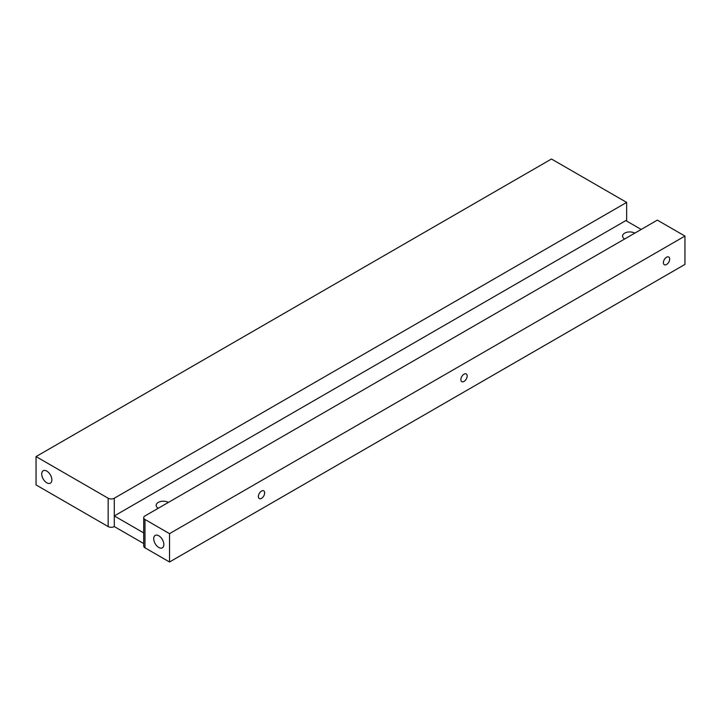 <?xml version="1.0" encoding="UTF-8"?>
<svg xmlns="http://www.w3.org/2000/svg" width="721" height="721" viewBox="0 0 721 721"><rect width="100%" height="100%" fill="white"/><g stroke="black" fill="none" stroke-linecap="round" stroke-linejoin="round"><path stroke-width="1.08" d="M666.537 264.499A4.452 2.569 120 0 0 669.448 260.578A4.452 2.569 120 0 0 668.764 257.018A4.452 2.569 120 0 0 666.537 257.235A4.452 2.569 120 0 0 663.635 261.155A4.452 2.569 120 0 0 664.311 264.724A4.452 2.569 120 0 0 666.537 264.499M261.507 498.346A4.452 2.569 120 0 0 264.418 494.426A4.452 2.569 120 0 0 263.733 490.857A4.452 2.569 120 0 0 261.507 491.082A4.452 2.569 120 0 0 258.605 495.003A4.452 2.569 120 0 0 259.29 498.562A4.452 2.569 120 0 0 261.507 498.346M464.027 381.427A4.452 2.569 120 0 0 466.929 377.507A4.452 2.569 120 0 0 466.253 373.938A4.452 2.569 120 0 0 464.027 374.163A4.452 2.569 120 0 0 461.116 378.083A4.452 2.569 120 0 0 461.8 381.643A4.452 2.569 120 0 0 464.027 381.427M634.777 233.144A7.156 4.137 0 0 0 626.982 232.252A7.156 4.137 0 0 0 622.556 236.073A7.156 4.137 0 0 0 624.656 238.993M168.381 502.42A7.156 4.137 0 0 0 160.585 501.519A7.156 4.137 0 0 0 156.16 505.34A7.156 4.137 0 0 0 158.26 508.26M158.782 535.775A7.156 4.137 -120 0 0 155.204 535.415A7.156 4.137 -120 0 0 154.105 541.156A7.156 4.137 -120 0 0 158.782 547.464A7.156 4.137 -120 0 0 162.369 547.816A7.156 4.137 -120 0 0 163.46 542.084A7.156 4.137 -120 0 0 158.782 535.775M46.793 482.809A7.156 4.137 60 0 1 42.115 476.491A7.156 4.137 60 0 1 43.206 470.759A7.156 4.137 60 0 1 46.793 471.11A7.156 4.137 60 0 1 51.47 477.419A7.156 4.137 60 0 1 50.371 483.16A7.156 4.137 60 0 1 46.793 482.809M143.704 543.544L114.297 526.564A4.335 2.505 180 0 1 108.159 526.564L108.159 498.22A4.335 2.505 0 0 0 114.297 498.22L626.648 202.412L626.648 221.059M143.704 532.909L114.297 515.93L625.846 220.59L641.185 229.449M114.297 498.22L114.297 526.564M684.95 236.064L657.336 220.121L144.975 515.93A4.335 2.505 0 0 0 143.704 517.705A4.335 2.505 0 0 0 144.975 519.471L169.525 533.648L169.525 561.992L684.95 264.418L684.95 236.064L169.525 533.648M144.975 519.471L144.975 547.816L169.525 561.992M144.975 547.816A4.335 2.505 180 0 1 143.704 546.049L143.704 517.705M626.648 202.412L551.475 159.008L36.05 456.582L36.05 484.927L108.159 526.564M36.05 456.582L108.159 498.22"/></g></svg>
